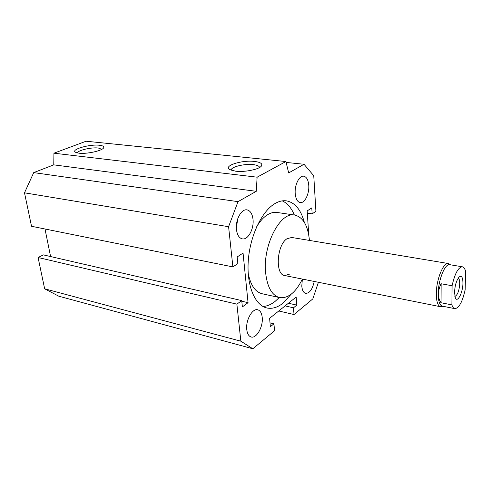 <?xml version="1.0" encoding="UTF-8"?>
<svg xmlns="http://www.w3.org/2000/svg" width="490" height="490" viewBox="0 0 490 490"><rect width="100%" height="100%" fill="white"/><g stroke="black" fill="none" stroke-linecap="round" stroke-linejoin="round"><path stroke-width="0.73" d="M277.132 212.476L276.752 212.421C273.763 212.041 270.688 212.819 267.522 214.755C263.577 217.217 259.963 221.217 256.68 226.754M302.391 279.079C295.819 292.346 288.285 298.533 279.778 297.632C272.054 295.617 267.344 287.379 265.641 272.924C262.536 245.533 280.108 211.637 294.502 215.024C302.967 216.978 307.947 225.443 309.447 240.425M289.798 274.063L284.782 275.552C274.927 274.896 276.697 244.81 287.079 238.697L291.734 237.479M262.983 306.477C267.026 306.238 271.025 304.572 274.994 301.485L279.288 297.522M291.213 294.196L282.877 303.255C277.573 307.444 272.305 309.031 267.081 308.02C255.057 305.638 246.531 285.866 248.252 261.054C249.894 236.26 261.654 211.447 274.719 203.718C278.663 201.353 282.485 200.392 286.178 200.82C294.802 202.339 300.854 209.512 304.333 222.338M295.225 193.605C294.459 185.177 299.212 175.42 303.61 176.179C306.538 176.78 308.253 179.836 308.755 185.336C309.447 193.715 304.756 203.393 300.284 202.591C297.454 201.996 295.77 199.001 295.225 193.605M246.764 329.586C245.551 320.356 252.393 308.112 257.673 309.772C260.208 310.495 261.721 313.03 262.211 317.367C263.332 326.524 256.601 338.706 251.199 336.998C248.767 336.269 247.291 333.8 246.764 329.586M236.456 229.534C235.249 220.047 241.374 208.709 246.936 209.855C250.31 210.596 252.338 213.781 253.018 219.41C254.12 228.836 248.069 240.1 242.397 238.881C239.163 238.14 237.185 235.029 236.456 229.534M314.219 281.444C312.498 289.259 309.668 293.24 305.723 293.388C303.5 292.793 302.189 290.356 301.791 286.074L302.355 279.159M101.834 149.303L98.294 148.011C91.41 147.116 77.524 150.369 77.457 152.954M99.488 145.267C102.857 145.653 104.241 146.492 103.66 147.772C102.52 150.736 86.626 154.246 78.902 153.18L75.534 152.28C70.297 149.554 89.695 143.987 99.488 145.267M259.443 167.164L259.48 167.556L259.443 167.164C258.934 165.902 256.864 165.063 253.238 164.64C244.247 163.513 230.196 167.078 231.262 170.306M254.445 161.437C260.227 162.147 262.603 163.593 261.574 165.785C259.816 169.264 244.81 172.407 235.488 171.175L229.547 169.509C223.128 165.81 241.938 159.856 254.445 161.437M236.339 227.734L237.828 218.558M294.361 215.006C291.428 207.932 287.397 203.221 282.283 200.875M248.191 273.157C250.525 285.18 255.21 292.052 262.254 293.773L279.435 297.559M308.755 234.986L307.181 210.914L311.781 207.889L312.155 213.848L307.328 213.156M312.155 213.848L315.915 211.331L313.747 175.714L304.008 164.26L286.142 162.429M304.008 164.26L288.665 172.952L285.927 161.535L86.093 141.23L53.943 153.199L53.765 164.854L33.712 172.615L24.5 192.815L31.525 226.276L232.891 266.903L237.864 263.577L237.172 256.95L243.052 253.079L248.056 302.673L241.784 301.228M285.927 161.535L257.121 177.184L53.943 153.199M257.121 177.184L256.264 191.308L53.765 164.854M256.264 191.308L238.024 201.647L33.712 172.615M238.024 201.647L228.591 226.711L24.5 192.815M228.591 226.711L232.891 266.903M44.994 228.989L50.593 256.558M248.056 302.673L242.379 306.918L241.717 300.591L43.371 254.892L38.079 257.507L44.651 288.8L58.812 296.205L252.846 348.77L274.541 330.732L273.935 323.817L270.014 322.861M241.717 300.591L236.878 304.149L38.079 257.507M236.878 304.149L240.841 341.187L44.651 288.8M240.841 341.187L252.846 348.77M273.935 323.817L270.364 326.738L269.61 318.329L296.187 296.995L296.793 305.111L288.414 303.237M296.793 305.111L293.504 307.8L285.1 305.895M293.504 307.8L294.018 314.531L278.755 310.991M294.018 314.531L312.822 298.894L318.42 282.283M458.144 278.259C459.216 278.706 459.755 280.494 459.755 283.618C459.161 290.956 457.531 295.219 454.855 296.407M454.53 292.518C454.892 285.615 456.404 280.47 459.057 277.083C461.525 275.178 462.817 277.181 462.94 283.085C462.977 292.328 457.507 303.188 455.345 297.926L454.53 292.518M442.899 306.268L440.645 306.752C437.882 305.981 436.437 301.797 436.314 294.19C436.106 280.127 443.309 262.107 448.344 263.522L450.445 264.802M454.751 308.633L442.354 306.158C439.714 305.423 438.336 301.405 438.225 294.104C438.048 280.623 444.932 263.332 449.74 264.686L449.863 264.704M452.08 285.75C454.824 273.61 458.236 267.289 462.321 266.787C463.724 267.026 464.783 268.44 465.5 271.037L465.182 289.657C462.499 301.767 459.063 308.1 454.861 308.657C453.599 308.418 452.607 307.163 451.89 304.884L441.049 302.747C439.34 300.394 438.483 297.528 438.464 294.147C438.495 290.754 439.383 287.287 441.129 283.753L452.08 285.75L451.89 304.884M441.049 302.747L441.129 283.753M276.752 212.421L294.502 215.024M266.627 307.916L267.081 308.02M261.574 165.785L260.772 166.667M440.522 306.728L284.617 275.521M462.321 266.787L449.74 264.686M448.344 263.522L291.568 237.448"/></g></svg>
